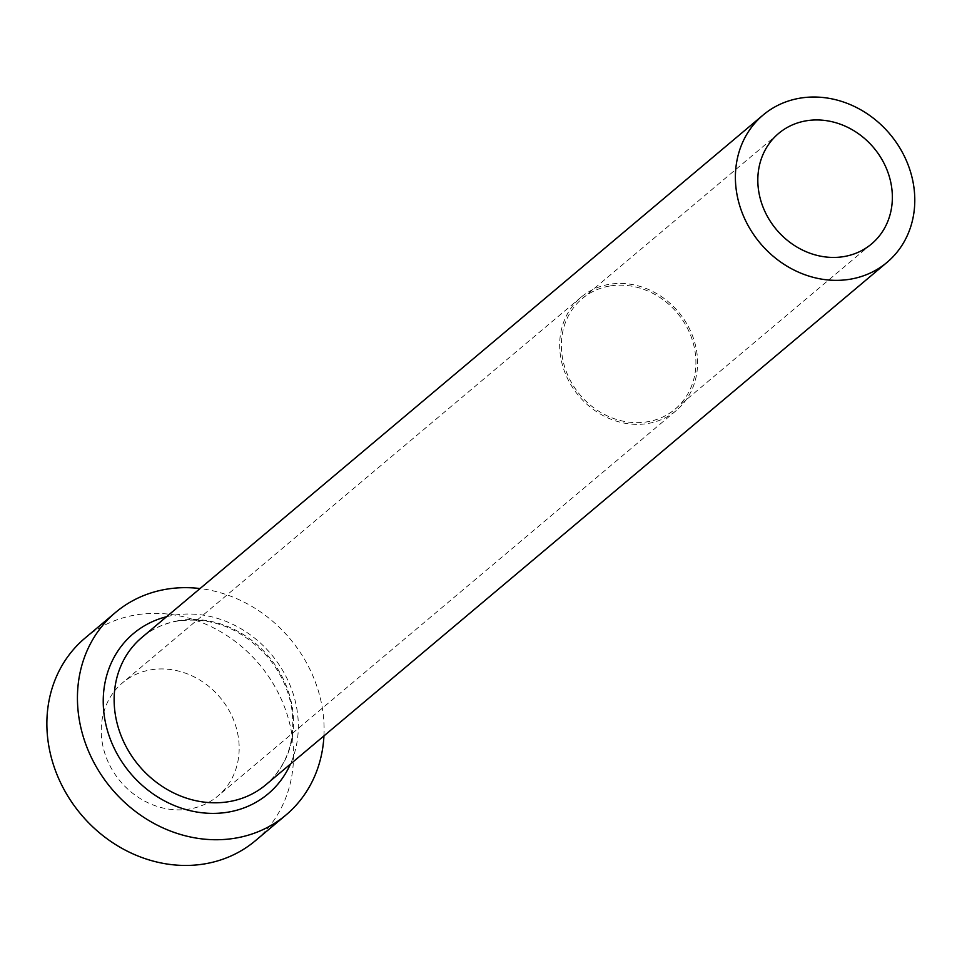 <?xml version="1.0" encoding="UTF-8"?>
<svg xmlns="http://www.w3.org/2000/svg" width="962" height="962" viewBox="0 0 962 962"><rect width="100%" height="100%" fill="white"/><g stroke="black" fill="none" stroke-linecap="round" stroke-linejoin="round"><path stroke-width="0.72" stroke-dasharray="4.81 3.61" d="M609.307 286.099A72.198 63.564 49.9 0 0 582.166 298.653A72.198 63.564 49.9 0 0 570.478 380.784A72.198 63.564 49.9 0 0 647.943 421.705A72.198 63.564 49.9 0 0 675.096 409.163A72.198 63.564 49.9 0 0 686.784 327.02A72.198 63.564 49.9 0 0 609.307 286.099M190.019 808.91A74.002 65.151 -130.1 0 1 110.606 766.967A74.002 65.151 -130.1 0 1 122.583 682.767A74.002 65.151 -130.1 0 1 150.421 669.913A74.002 65.151 -130.1 0 1 229.822 711.856A74.002 65.151 -130.1 0 1 217.845 796.043A74.002 65.151 -130.1 0 1 190.019 808.91M608.826 284.403A74.002 65.151 49.9 0 0 581 297.27A74.002 65.151 49.9 0 0 569.023 381.457A74.002 65.151 49.9 0 0 648.424 423.4A74.002 65.151 49.9 0 0 676.25 410.546A74.002 65.151 49.9 0 0 688.227 326.346A74.002 65.151 49.9 0 0 608.826 284.403M323.941 735.894A132.359 116.534 49.9 0 0 200.036 588.552M255.399 840.704A132.359 116.534 49.9 0 0 276.828 690.127A132.359 116.534 49.9 0 0 134.8 615.103A132.359 116.534 49.9 0 0 85.029 638.107M166.546 616.726A104.678 92.172 -130.1 0 1 172.775 615.391A104.678 92.172 -130.1 0 1 273.545 657.118A104.678 92.172 -130.1 0 1 290.452 764.068M178.078 620.731A96.26 84.752 49.9 0 0 141.883 637.469C152.008 629.004 163.817 623.544 177.285 621.115C211.652 616.401 241.859 628.427 267.893 657.202C280.627 672.522 288.564 689.598 291.726 708.429C295.959 740.223 287.313 765.692 265.789 784.812A96.26 84.752 49.9 0 0 281.373 675.288A96.26 84.752 49.9 0 0 178.078 620.731M778.619 133.441L582.166 298.653M581 297.27L122.583 682.767M676.25 410.546L217.845 796.043M871.56 243.939L675.096 409.163"/><path stroke-width="1.44" d="M805.771 120.887A72.198 63.564 49.9 0 0 778.619 133.441A72.198 63.564 49.9 0 0 766.942 215.572A72.198 63.564 49.9 0 0 844.408 256.493A72.198 63.564 49.9 0 0 871.56 243.939A72.198 63.564 49.9 0 0 883.236 161.808A72.198 63.564 49.9 0 0 805.771 120.887M850.841 279.1A96.26 84.752 49.9 0 0 887.048 262.361A96.26 84.752 49.9 0 0 902.621 152.85A96.26 84.752 49.9 0 0 799.338 98.28A96.26 84.752 49.9 0 0 763.131 115.019A96.26 84.752 49.9 0 0 747.558 224.531A96.26 84.752 49.9 0 0 850.841 279.1M200.036 588.552A132.359 116.534 49.9 0 0 165.368 589.393A132.359 116.534 49.9 0 0 115.584 612.409A132.359 116.534 49.9 0 0 94.168 762.986A132.359 116.534 49.9 0 0 236.183 838.01A132.359 116.534 49.9 0 0 285.967 815.006A132.359 116.534 49.9 0 0 323.941 735.894M115.584 612.409L85.029 638.107A132.359 116.534 49.9 0 0 63.6 788.696A132.359 116.534 49.9 0 0 205.627 863.72A132.359 116.534 49.9 0 0 255.399 840.704L285.967 815.006M290.452 764.068A104.678 92.172 -130.1 0 1 228.788 812.024A104.678 92.172 -130.1 0 1 108.333 733.489A104.678 92.172 -130.1 0 1 166.546 616.726M763.131 115.019L141.883 637.469A96.26 84.752 49.9 0 0 126.299 746.981A96.26 84.752 49.9 0 0 229.581 801.538A96.26 84.752 49.9 0 0 265.789 784.812L887.048 262.361"/></g></svg>
